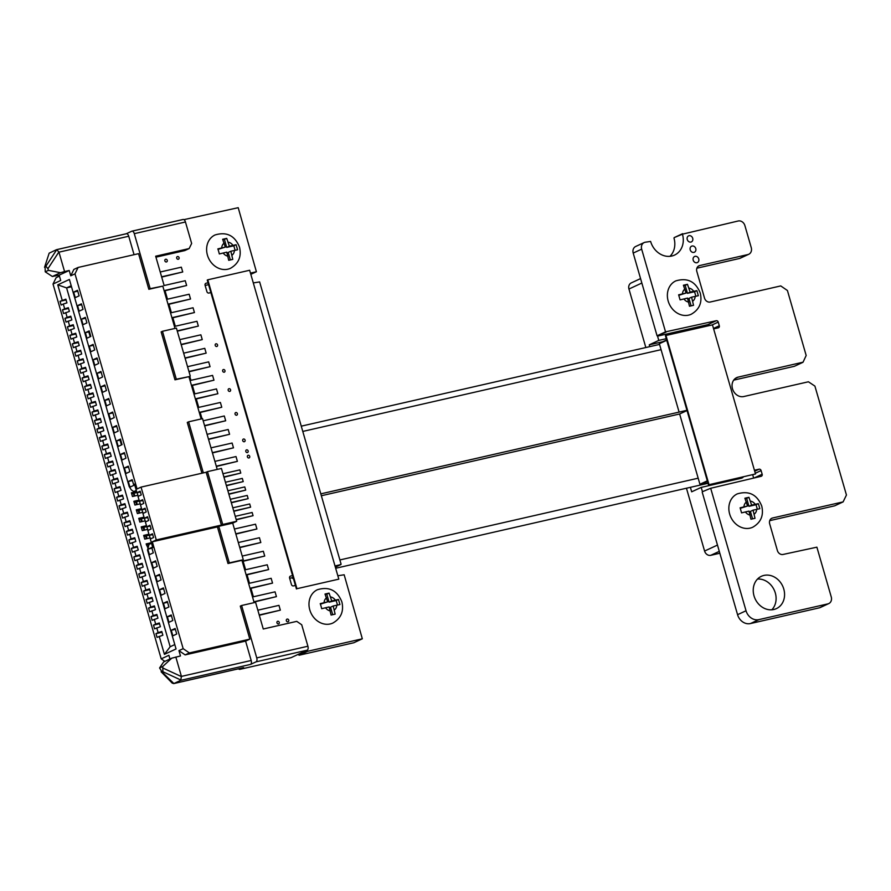 <?xml version="1.0" encoding="UTF-8"?>
<svg xmlns="http://www.w3.org/2000/svg" width="891" height="891" viewBox="0 0 891 891"><rect width="100%" height="100%" fill="white"/><g stroke="black" fill="none" stroke-linecap="round" stroke-linejoin="round"><path stroke-width="1.34" d="M679.098 412.099L659.351 343.714L666.646 339.939L659.518 343.235M666.746 340.284L659.351 343.714M707.309 480.828L699.925 484.259L679.633 413.981L321.35 495.741M707.454 481.307L699.925 484.259M707.899 482.866L700.404 484.581M713.624 328.879L718.302 327.821A1.782 1.526 65.1 0 0 719.304 325.761L718.246 322.096A1.782 1.526 65.1 0 0 716.253 320.727L665.532 331.853L641.665 249.146A6.003 5.112 -114.9 0 1 644.148 242.564A6.003 5.112 -114.9 0 1 645.017 242.263L650.608 241.428A19.056 16.227 65.1 0 0 674.554 255.082A19.056 16.227 65.1 0 0 682.45 234.166L738.216 220.99A6.003 5.112 -114.9 0 1 744.887 225.579L751.269 247.687A6.003 5.112 -114.9 0 1 748.774 254.258A6.003 5.112 -114.9 0 1 747.905 254.559L699.713 265.551A5.134 4.377 65.1 0 0 698.956 265.808A5.134 4.377 65.1 0 0 696.829 271.443L704.514 298.073A5.134 4.377 65.1 0 0 710.238 302.016L780.75 285.922L787.421 290.511L806.177 355.487L803.047 362.192L738.171 377.116A10.146 8.643 65.1 0 0 736.701 377.617A10.146 8.643 65.1 0 0 732.781 389.623A10.146 8.643 65.1 0 0 743.773 396.54L808.427 381.782L814.909 386.104L846.45 495.017L843.098 501.9L772.575 517.994A5.134 4.377 65.1 0 0 771.818 518.25A5.134 4.377 65.1 0 0 769.69 523.886L777.375 550.515A5.134 4.377 65.1 0 0 783.1 554.447L816.891 547.174L831.27 596.992A6.003 5.112 -114.9 0 1 828.775 603.575A6.003 5.112 -114.9 0 1 827.906 603.875L758.898 619.624A11.561 9.846 -114.9 0 1 746.034 610.758L710.684 488.268L761.159 476.306A1.782 1.526 65.1 0 0 762.161 474.257L761.092 470.571A1.782 1.526 65.1 0 0 759.099 469.189L754.432 470.248M753.641 478.022L752.695 474.736M710.684 488.268L702.386 491.732M828.775 603.575L820.31 607.506A6.003 5.112 -114.9 0 1 819.442 607.807L750.434 623.555A11.561 9.846 -114.9 0 1 737.57 614.69L702.219 492.2M843.098 501.9L834.622 505.832L769.735 520.634M802.824 362.37L794.349 366.301L733.705 380.134M748.774 254.258L740.298 258.19A6.003 5.112 -114.9 0 1 739.441 258.49L696.873 268.202M682.551 233.732L674.153 237.619L682.617 233.687M682.45 234.166L674.153 237.619M669.976 256.307A19.056 16.227 65.1 0 0 673.986 238.097M665.532 331.853L657.068 335.784L633.2 253.077A6.003 5.112 -114.9 0 1 635.684 246.484L644.148 242.564M666.023 332.187L657.068 335.784M709.548 325.516A1.782 1.526 65.1 0 0 707.777 324.658L657.547 336.119L658.783 340.407L666.29 338.691M696.907 262.722A3.341 2.84 -114.9 0 1 694.579 256.497A3.341 2.84 -114.9 0 1 697.397 262.555A3.341 2.84 -114.9 0 1 696.907 262.722M690.948 242.062A3.341 2.84 -114.9 0 1 688.62 235.837A3.341 2.84 -114.9 0 1 691.427 241.895A3.341 2.84 -114.9 0 1 690.948 242.062M693.922 252.398A3.341 2.84 -114.9 0 1 691.594 246.172A3.341 2.84 -114.9 0 1 694.412 252.231A3.341 2.84 -114.9 0 1 693.922 252.398M773.822 609.5A17.82 15.169 -114.9 0 1 754.521 597.371A17.82 15.169 -114.9 0 1 761.393 576.299A17.82 15.169 -114.9 0 1 782.666 586.066A17.82 15.169 -114.9 0 1 776.395 608.62A17.82 15.169 -114.9 0 1 773.822 609.5M757.528 579.05A17.82 15.169 -114.9 0 1 774.19 589.998A17.82 15.169 -114.9 0 1 771.806 609.8M687.028 410.551L679.633 413.981M253.3 282.915L259.626 281.912L320.805 493.859L686.961 410.305L320.805 493.87L341.086 564.114L335.35 567.155L340.908 564.582M208.049 282.792L206.099 283.238A1.782 1.526 65.1 0 0 205.086 285.298L206.924 291.669A1.782 1.526 65.1 0 0 208.928 293.039L210.877 292.593M256.33 271.777L250.828 274.328L256.396 271.755L250.471 273.114M208.594 284.663L205.13 285.454M183.947 219.643L238.209 207.692L256.396 271.755M255.015 602.45L254.848 601.859M253.389 596.781L250.95 588.338M249.48 583.249L247.041 574.806M245.582 569.728L243.143 561.285M202.001 418.759L200.197 412.488M198.726 407.399L196.287 398.956M194.817 393.867L192.378 385.424M190.919 380.346L189.738 376.269M175.293 326.229L172.865 317.797M171.395 312.708L168.956 304.265M167.486 299.176L165.047 290.733M337.834 575.764L344.16 574.773L362.325 638.802L307.595 651.299L299.131 655.23L298.474 654.239M307.595 651.299L306.938 650.307M362.269 638.825L353.805 642.756L299.131 655.23M292.571 575.619L290.611 576.065A1.782 1.526 65.1 0 0 289.608 578.136L291.446 584.529A1.782 1.526 65.1 0 0 293.451 585.899L295.411 585.454M293.117 577.491L289.653 578.281M340.852 564.604L334.994 565.941M178.278 259.259A1.414 1.203 -114.9 0 1 177.298 256.619A1.414 1.203 -114.9 0 1 178.49 259.192A1.414 1.203 -114.9 0 1 178.278 259.259M166.472 261.954A1.414 1.203 -114.9 0 1 165.481 259.314A1.414 1.203 -114.9 0 1 166.673 261.887A1.414 1.203 -114.9 0 1 166.472 261.954M216.803 346.499A1.414 1.203 -114.9 0 1 215.822 343.859A1.414 1.203 -114.9 0 1 217.014 346.421A1.414 1.203 -114.9 0 1 216.803 346.499M236.638 415.217A1.414 1.203 -114.9 0 1 235.658 412.578A1.414 1.203 -114.9 0 1 236.85 415.139A1.414 1.203 -114.9 0 1 236.638 415.217M224.231 372.193A1.414 1.203 -114.9 0 1 223.24 369.565A1.414 1.203 -114.9 0 1 224.432 372.126A1.414 1.203 -114.9 0 1 224.231 372.193M229.767 391.405A1.414 1.203 -114.9 0 1 228.787 388.766A1.414 1.203 -114.9 0 1 229.978 391.338A1.414 1.203 -114.9 0 1 229.767 391.405M248.979 457.963A1.414 1.203 -114.9 0 1 247.999 455.323A1.414 1.203 -114.9 0 1 249.19 457.885A1.414 1.203 -114.9 0 1 248.979 457.963M244.29 441.724A1.414 1.203 -114.9 0 1 243.31 439.085A1.414 1.203 -114.9 0 1 244.502 441.658A1.414 1.203 -114.9 0 1 244.29 441.724M247.42 452.55A1.414 1.203 -114.9 0 1 246.428 449.91A1.414 1.203 -114.9 0 1 247.62 452.472A1.414 1.203 -114.9 0 1 247.42 452.55M287.96 621.795A1.414 1.203 -114.9 0 1 286.969 619.156A1.414 1.203 -114.9 0 1 288.161 621.729A1.414 1.203 -114.9 0 1 287.96 621.795M278.504 623.945A1.414 1.203 -114.9 0 1 277.524 621.317A1.414 1.203 -114.9 0 1 278.716 623.878A1.414 1.203 -114.9 0 1 278.504 623.945M221.402 525.077L206.155 472.252L207.48 471.64L222.728 524.465L221.402 525.077L156.293 539.935L141.045 487.11L206.155 472.252M227.996 563.513L217.437 526.926L218.763 526.314L229.321 562.9L227.996 563.513L241.951 560.328L254.158 602.639M174.981 379.833L161.148 331.897L162.463 331.285L176.307 379.21L174.981 379.833L188.937 376.648L201.143 418.959M201.934 473.21L187.277 422.434L188.602 421.822L203.337 472.898M307.239 650.163L256.073 661.835A3.341 1.726 -102.9 0 0 256.742 657.903L241.617 605.501L255.572 602.316L263.268 629.001L296.759 621.361L301.715 624.769L307.907 646.231A3.341 1.726 77.1 0 1 307.239 650.163L291.145 657.636A3.341 1.726 77.1 0 1 290.967 657.692A3.341 1.726 77.1 0 1 290.778 657.714M256.073 661.835L250.516 664.419A3.341 1.726 -102.9 0 0 251.184 660.487L245.593 641.097L249.825 639.137L189.36 652.936L183.167 648.67L152.316 541.784L156.293 539.935M241.617 605.501L240.292 606.114L249.825 639.137M238.51 668.807A3.341 1.726 -102.9 0 0 239.813 669.364A3.341 1.726 -102.9 0 0 239.991 669.308L243.644 667.615A3.341 1.726 77.1 0 1 243.466 667.671A3.341 1.726 77.1 0 1 243.276 667.693M132.146 231.125L182.945 219.531A3.341 1.726 77.1 0 1 183.123 219.464A3.341 1.726 77.1 0 1 185.451 221.993L134.285 233.665A3.341 1.726 -102.9 0 0 131.957 231.148A3.341 1.726 -102.9 0 0 131.779 231.203L126.31 233.743M134.285 233.665L150.167 288.673L148.842 289.297L162.797 286.111L175.015 328.423M141.045 487.11L137.069 488.947L74.989 273.849L78.096 267.456L138.562 253.668L148.842 289.297M128.738 236.238L58.962 252.164L56.768 249.636L126.221 233.787A3.341 1.726 77.1 0 1 126.399 233.72A3.341 1.726 77.1 0 1 128.738 236.238L134.062 254.692M63.294 304.031L61.123 305.045L60.042 301.314L65.867 299.164L66.936 302.884L63.294 304.031L64.675 308.832L68.329 307.685L69.398 311.416L63.584 313.565L62.504 309.834L64.675 308.832M60.042 301.314L66.09 299.933M169.958 659.017L168.878 655.297L161.204 658.861L53.026 284.04L60.699 280.476L59.162 275.152L69.208 270.485L70.745 275.809L74.989 273.849M171.763 658.171L162.752 666.49L162.908 671.736L162.14 672.092L173.868 683.531L172.253 683.163L161.126 671.792L162.14 672.092L159.578 667.96L163.621 661.957L171.763 658.171L180.472 655.965L178.935 650.63L183.167 648.67M89.223 330.884L90.826 336.43L86.962 338.224L85.369 332.677L89.223 330.884M120.463 439.107L122.067 444.642L118.202 446.436L116.598 440.9L120.463 439.107M175.126 628.489L176.719 634.024L172.865 635.818L171.261 630.282L175.126 628.489M171.217 614.957L172.821 620.504L168.956 622.297L167.363 616.75L171.217 614.957M167.319 601.436L168.911 606.971L165.047 608.765L163.454 603.229L167.319 601.436M163.409 587.904L165.013 593.451L161.148 595.244L159.545 589.697L163.409 587.904M159.511 574.383L161.104 579.918L157.239 581.712L155.647 576.176L159.511 574.383M155.602 560.851L157.206 566.386L153.341 568.18L151.737 562.644L155.602 560.851M77.517 290.31L79.11 295.845L75.245 297.639L73.652 292.103L77.517 290.31M81.415 303.831L83.019 309.377L79.154 311.171L77.55 305.624L81.415 303.831M85.324 317.363L86.917 322.898L83.063 324.692L81.46 319.156L85.324 317.363M93.132 344.416L94.736 349.951L90.871 351.745L89.267 346.209L93.132 344.416M97.041 357.948L98.634 363.483L94.769 365.277L93.176 359.741L97.041 357.948M100.939 371.469L102.543 377.004L98.678 378.798L97.074 373.262L100.939 371.469M104.848 385.001L106.441 390.536L102.576 392.33L100.984 386.794L104.848 385.001M108.747 398.522L110.35 404.069L106.486 405.862L104.882 400.315L108.747 398.522M112.656 412.054L114.248 417.589L110.395 419.383L108.791 413.847L112.656 412.054M116.554 425.575L118.158 431.121L114.293 432.915L112.7 427.368L116.554 425.575M124.372 452.639L125.965 458.174L122.1 459.968L120.508 454.432L124.372 452.639M128.271 466.16L129.874 471.695L126.01 473.489L124.406 467.953L128.271 466.16M136.457 490.963L133.784 491.576L131.311 489.872L129.184 486.575L129.707 486.33L128.315 481.485L132.18 479.692L133.572 484.537L134.474 484.114L136.947 492.69L140.177 491.197L141.257 494.917L138.027 496.421L139.408 501.21L142.638 499.717L143.718 503.437L140.488 504.941L141.869 509.73L145.099 508.238L146.169 511.969L142.95 513.461L144.331 518.25L147.561 516.758L148.63 520.489L145.4 521.981L146.792 526.781L150.011 525.278L151.091 529.009L147.861 530.501L149.243 535.302L152.472 533.798L153.553 537.529L150.323 539.022L152.795 547.597L151.893 548.021L153.297 552.865L149.432 554.659L148.04 549.814L148.441 548.979L152.305 547.185L151.893 548.021M129.184 486.575L69.398 279.462L57.759 284.864L62.214 300.312M65.756 312.552L67.137 317.352L70.779 316.205L71.859 319.936L66.045 322.085L64.965 318.354L67.137 317.352M68.206 321.072L69.598 325.872L73.24 324.725L74.321 328.456L68.507 330.606L67.426 326.874L69.598 325.872M70.667 329.603L72.06 334.392L75.702 333.245L76.782 336.976L70.957 339.126L69.888 335.395L72.06 334.392M73.129 338.123L74.51 342.912L78.163 341.765L79.243 345.496L73.418 347.646L72.349 343.915L74.51 342.912M75.59 346.644L76.971 351.433L80.624 350.286L81.694 354.017L75.88 356.166L74.799 352.435L76.971 351.433M78.052 355.164L79.433 359.953L83.086 358.806L84.155 362.537L78.341 364.686L77.261 360.966L79.433 359.953M80.513 363.684L81.894 368.473L85.536 367.326L86.616 371.057L80.803 373.206L79.722 369.487L81.894 368.473M82.963 372.204L84.355 376.993L87.997 375.857L89.078 379.577L83.253 381.727L82.184 378.007L84.355 376.993M85.425 380.724L86.817 385.513L90.459 384.377L91.539 388.097L85.714 390.258L84.645 386.527L86.817 385.513M87.886 389.244L89.267 394.034L92.92 392.898L94.001 396.618L88.176 398.778L87.106 395.047L89.267 394.034M90.347 397.765L91.728 402.565L95.382 401.418L96.451 405.138L90.637 407.298L89.557 403.567L91.728 402.565M92.809 406.285L94.19 411.085L97.843 409.938L98.912 413.669L93.098 415.819L92.018 412.088L94.19 411.085M95.27 414.805L96.651 419.605L100.293 418.458L101.374 422.189L95.56 424.339L94.479 420.608L96.651 419.605M97.72 423.325L99.113 428.125L102.755 426.978L103.835 430.709L98.01 432.859L96.941 429.128L99.113 428.125M100.182 431.857L101.563 436.646L105.216 435.499L106.296 439.23L100.471 441.379L99.402 437.648L101.563 436.646M102.643 440.377L104.024 445.166L107.677 444.019L108.758 447.75L102.933 449.899L101.864 446.168L104.024 445.166M105.105 448.897L106.486 453.686L110.139 452.539L111.208 456.27L105.394 458.42L104.314 454.688L106.486 453.686M107.566 457.417L108.947 462.206L112.6 461.059L113.669 464.79L107.856 466.94L106.775 463.22L108.947 462.206M110.027 465.937L111.408 470.726L115.05 469.579L116.131 473.31L110.317 475.46L109.237 471.74L111.408 470.726M112.478 474.457L113.87 479.247L117.512 478.111L118.592 481.831L112.767 483.98L111.698 480.26L113.87 479.247M114.939 482.978L116.32 487.767L119.973 486.631L121.053 490.351L115.229 492.511L114.159 488.78L116.32 487.767M117.4 491.498L118.781 496.287L122.435 495.151L123.515 498.871L117.69 501.032L116.61 497.301L118.781 496.287M119.862 500.018L121.243 504.818L124.896 503.671L125.965 507.391L120.151 509.552L119.071 505.821L121.243 504.818M122.323 508.538L123.704 513.339L127.357 512.191L128.427 515.922L122.613 518.072L121.532 514.341L123.704 513.339M124.785 517.058L126.166 521.859L129.808 520.712L130.888 524.443L125.074 526.592L123.994 522.861L126.166 521.859M127.235 525.579L128.627 530.379L132.269 529.232L133.349 532.963L127.524 535.112L126.455 531.381L128.627 530.379M129.696 534.11L131.077 538.899L134.73 537.752L135.811 541.483L129.986 543.633L128.917 539.901L131.077 538.899M132.158 542.63L133.539 547.419L137.192 546.272L138.261 550.003L132.447 552.153L131.367 548.422L133.539 547.419M134.619 551.15L136 555.939L139.653 554.792L140.722 558.523L134.909 560.673L133.828 556.942L136 555.939M137.08 559.671L138.461 564.46L142.114 563.312L143.184 567.044L137.37 569.193L136.29 565.473L138.461 564.46M139.542 568.191L140.923 572.98L144.565 571.833L145.645 575.564L139.831 577.713L138.751 573.993L140.923 572.98M141.992 576.711L143.384 581.5L147.026 580.353L148.106 584.084L142.282 586.233L141.212 582.514L143.384 581.5M144.453 585.231L145.834 590.02L149.488 588.884L150.568 592.604L144.743 594.765L143.674 591.034L145.834 590.02M146.915 593.751L148.296 598.54L151.949 597.404L153.018 601.124L147.204 603.285L146.124 599.554L148.296 598.54M149.376 602.271L150.757 607.072L154.41 605.925L155.48 609.644L149.666 611.805L148.585 608.074L150.757 607.072M151.838 610.792L153.219 615.592L156.872 614.445L157.941 618.176L152.127 620.325L151.047 616.594L153.219 615.592M154.299 619.312L155.68 624.112L159.322 622.965L160.402 626.696L154.589 628.846L153.508 625.114L155.68 624.112M156.749 627.832L158.141 632.632L161.783 631.485L162.864 635.216L157.039 637.366L155.97 633.635L158.141 632.632M159.211 636.352L164.412 654.362L176.05 648.96L147.505 550.059L148.04 549.814M59.441 276.121L56.133 277.658L53.026 284.04M161.204 658.861L164.857 661.378M207.48 471.64L221.436 468.454L236.683 521.28L232.707 523.128L243.276 559.715L241.951 560.328M217.215 469.412L202.558 418.636L188.602 421.822M176.307 379.21L188.937 376.648M190.251 376.035L176.418 328.1L162.463 331.285M150.167 288.673L162.797 286.111M164.122 285.499L155.669 256.207L189.159 248.556L191.643 243.455L185.451 221.993M159.578 667.96L162.752 666.49M175.828 657.023L181.419 676.403L180.75 680.334L250.516 664.419M178.935 650.63L185.128 654.896L245.593 641.097M243.644 667.615L173.868 683.531L180.75 680.334M229.321 562.9L243.276 559.715M218.763 526.314L232.707 523.128M217.437 526.926L152.316 541.784M189.36 652.936L185.128 654.896M222.728 524.465L236.683 521.28M56.456 249.703L49.161 253.167L44.628 267.1M78.096 267.456L73.864 269.427L70.745 275.809M58.962 252.164L64.564 271.543L69.208 270.485M52.357 276.477L45.252 271.844L48.426 270.363L60.499 272.702L52.357 276.477L59.162 275.152M60.499 272.702L64.564 271.543M45.252 271.844L45.096 266.598L45.864 266.242L47.936 268.67L58.895 251.964M48.426 270.363L47.936 268.67M44.55 267.3L49.161 253.167M189.159 248.556L184.816 250.571L155.947 257.165M259.225 614.979L280.342 610.157L259.303 615.269M257.844 610.179L278.961 605.357L280.342 610.157M253.913 601.77L276.433 596.625L253.991 602.06M252.532 596.97L275.052 591.836L276.433 596.625M250.003 588.238L272.535 583.104L250.093 588.539M248.622 583.449L271.154 578.304L272.535 583.104M246.105 574.717L268.625 569.572L246.183 575.007M244.713 569.917L267.244 564.783L268.625 569.572M242.196 561.185L264.727 556.051L242.285 561.475M242.218 556.073L263.335 551.251L264.727 556.051M239.701 547.341L260.818 542.519L239.779 547.631M238.32 542.541L259.437 537.73L260.818 542.519M235.792 533.809L256.909 528.987L235.881 534.099M234.411 529.02L255.528 524.198L256.909 528.987M216.268 466.171L237.396 461.36L216.357 466.472M214.887 461.382L236.004 456.56L237.396 461.36M212.37 452.65L233.487 447.828L212.459 452.94M210.989 447.85L232.106 443.039L233.487 447.828M208.461 439.118L229.577 434.296L208.55 439.408M207.08 434.329L228.196 429.507L229.577 434.296M204.562 425.597L225.679 420.775L204.64 425.887M203.181 420.797L224.298 415.986L225.679 420.775M199.25 412.388L221.77 407.243L199.328 412.678M197.869 407.588L220.389 402.454L221.77 407.243M195.341 398.856L217.872 393.722L195.43 399.157M193.96 394.067L216.491 388.921L217.872 393.722M191.442 385.335L213.963 380.19L191.52 385.625M190.05 380.535L212.581 375.401L213.963 380.19M188.948 371.48L210.064 366.669L189.026 371.781M187.556 366.691L208.672 361.869L210.064 366.669M185.038 357.959L206.155 353.137L185.128 358.249M183.657 353.159L204.774 348.348L206.155 353.137M181.129 344.427L202.257 339.605L181.218 344.717M179.748 339.638L200.865 334.816L202.257 339.605M177.231 330.906L198.348 326.084L177.309 331.196M174.436 326.429L196.967 321.295L198.348 326.084M171.918 317.697L194.438 312.552L171.996 317.987M170.537 312.897L193.057 307.763L194.438 312.552M168.009 304.165L190.54 299.031L168.098 304.466M166.628 299.376L189.159 294.23L190.54 299.031M164.111 290.644L186.631 285.499L164.189 290.934M163.977 285.565L185.25 280.71L186.631 285.499M161.616 276.789L182.733 271.978L161.694 277.09M160.224 272L181.341 267.177L182.733 271.978M236.171 519.531L253.066 515.677L236.26 519.821M235.257 516.335L252.153 512.481L253.066 515.677M233.72 511.011L250.616 507.157L233.798 511.3M232.796 507.814L249.692 503.961L250.616 507.157M231.259 502.491L248.155 498.637L231.337 502.78M230.335 499.294L247.23 495.441L248.155 498.637M228.798 493.97L245.693 490.117L228.887 494.26M227.873 490.774L244.769 486.92L245.693 490.117M226.336 485.45L243.232 481.597L226.425 485.74M225.412 482.254L242.307 478.4L243.232 481.597M223.875 476.93L240.77 473.076L223.964 477.22M222.95 473.734L239.846 469.88L240.77 473.076M151.537 543.243L149.031 544.401L147.505 550.059M138.194 496.343L137.147 492.712L140.399 491.966M136.29 490.406L133.784 491.576M133.572 484.537L134.385 485.094L130.52 486.887L129.707 486.33M132.425 480.539L128.315 481.485M140.655 504.863L139.408 501.21M143.117 513.383L141.869 509.73M145.578 521.903L144.331 518.25M148.04 530.423L146.792 526.781M150.501 538.944L149.243 535.302M139.609 501.232L142.861 500.486M142.07 509.752L145.322 509.006M144.531 518.272L147.783 517.526M146.993 526.793L150.245 526.046M149.443 535.313L152.695 534.578M148.441 548.979L151.949 548.177M164.412 654.362L170.17 646.743L174.792 644.594M57.759 284.864L66.591 287.893L170.17 646.743M137.893 495.285L132.458 496.521L131.389 492.79L136.635 491.598M140.355 503.805L134.92 505.041L133.839 501.31L139.096 500.118M142.816 512.325L137.381 513.561L136.301 509.83L141.558 508.638M145.266 520.845L139.842 522.081L138.762 518.35L144.008 517.159M147.728 529.365L142.304 530.602L141.224 526.882L146.469 525.679M150.189 537.886L144.754 539.122L143.685 535.402L148.931 534.199M147.739 547.531L146.146 543.922L151.392 542.719M71.514 286.779L66.591 287.893L71.213 285.755M73.652 292.103L77.762 291.168M77.55 305.624L81.671 304.689M81.46 319.156L85.569 318.221M62.504 309.834L68.551 308.453M64.965 318.354L71.013 316.973M67.426 326.874L73.463 325.493M69.888 335.395L75.924 334.025M72.349 343.915L78.386 342.545M74.799 352.435L80.847 351.065M77.261 360.966L83.308 359.585M79.722 369.487L85.77 368.106M82.184 378.007L88.22 376.626M84.645 386.527L90.682 385.146M87.106 395.047L93.143 393.666M89.557 403.567L95.604 402.186M92.018 412.088L98.066 410.706M94.479 420.608L100.516 419.227M96.941 429.128L102.977 427.747M99.402 437.648L105.439 436.278M101.864 446.168L107.9 444.798M104.314 454.688L110.361 453.319M106.775 463.22L112.823 461.839M109.237 471.74L115.273 470.359M111.698 480.26L117.735 478.879M114.159 488.78L120.196 487.399M131.69 493.859L136.902 492.523M116.61 497.301L122.657 495.919M134.151 502.379L139.364 501.043M119.071 505.821L125.119 504.44M136.613 510.899L141.825 509.563M121.532 514.341L127.58 512.96M139.074 519.42L144.275 518.083M123.994 522.861L130.03 521.48M141.535 527.94L146.737 526.603M126.455 531.381L132.492 530M143.986 536.46L149.198 535.123M128.917 539.901L134.953 538.532M146.447 544.98L149.71 544.089M131.367 548.422L137.414 547.052M133.828 556.942L139.876 555.572M136.29 565.473L142.337 564.092M138.751 573.993L144.787 572.612M141.212 582.514L147.249 581.132M143.674 591.034L149.71 589.653M146.124 599.554L152.172 598.173M148.585 608.074L154.633 606.693M151.047 616.594L157.094 615.213M153.508 625.114L159.545 623.733M155.97 633.635L162.006 632.254M151.737 562.644L155.847 561.709M155.647 576.176L159.756 575.23M159.545 589.697L163.654 588.762M163.454 603.229L167.564 602.294M167.363 616.75L171.473 615.815M171.261 630.282L175.371 629.347M148.118 544.601L148.418 545.66M145.656 536.081L146.425 538.743M146.291 535.792L147.104 538.587M143.195 527.561L143.963 530.223M143.83 527.272L144.643 530.067M140.733 519.041L141.502 521.703M141.368 518.751L142.181 521.547M138.283 510.521L139.052 513.183M138.918 510.231L139.72 513.027M135.822 502.001L136.59 504.662M136.457 501.7L137.259 504.506M133.36 493.48L134.129 496.142M133.995 493.18L134.808 495.986M124.406 467.953L128.516 467.018M120.508 454.432L124.617 453.486M120.719 439.987L120.04 440.109L121.432 444.932M116.598 440.9L120.04 440.109M112.7 427.368L116.81 426.433M108.791 413.847L112.901 412.912M104.882 400.315L108.992 399.38M100.984 386.794L105.093 385.859M97.074 373.262L101.184 372.327M93.176 359.741L97.286 358.795M89.267 346.209L93.377 345.274M89.479 331.764L88.81 331.897L90.203 336.72M85.369 332.677L88.81 331.897M291.747 577.802A5.569 4.745 65.1 0 0 293.451 578.671M338.814 579.15L296.948 588.706L207.792 279.807L249.647 270.263L338.814 579.15L296.948 588.706M296.425 588.951L207.258 280.052L207.792 279.807M218.663 251.385L219.331 253.946L226.771 252.164L228.72 260.306L232.774 259.381L230.825 251.24L237.563 249.781L236.104 244.724L229.366 246.172L226.715 238.365L222.65 239.289L225.312 247.108L217.872 248.879L218.663 251.385M230.513 268.291A18.377 15.648 -114.9 0 1 207.425 255.127A18.377 15.648 -114.9 0 1 215.043 234.957C226.682 231.504 234.845 235.569 239.523 247.163C241.661 256.552 238.654 263.591 230.513 268.291M225.312 247.108L218.039 249.391M230.335 259.927L228.185 252.465L230.825 251.24M229.366 246.172L226.726 247.408L224.421 239.434L222.895 239.779M235.101 250.271L233.81 245.793L226.726 247.408M233.81 245.793L236.104 244.724M224.421 239.434L226.715 238.365M321.027 606.136L321.696 608.698L329.135 606.916L331.084 615.057L335.139 614.133L333.189 605.991L339.928 604.532L338.469 599.476L331.73 600.924L329.08 593.116L325.015 594.041L327.676 601.859L320.237 603.63L321.027 606.136M332.878 623.043A18.377 15.648 -114.9 0 1 309.79 609.878A18.377 15.648 -114.9 0 1 317.408 589.719C329.046 586.256 337.21 590.321 341.888 601.915C344.015 611.304 341.019 618.343 332.878 623.043M327.676 601.859L320.404 604.143M332.699 614.679L330.55 607.217L333.189 605.991M331.73 600.924L329.091 602.16L326.785 594.186L325.26 594.531M337.466 605.022L336.174 600.545L329.091 602.16M336.174 600.545L338.469 599.476M326.785 594.186L329.08 593.116M743.484 476.841A5.569 4.745 -114.9 0 1 742.014 477.988A5.569 4.745 -114.9 0 1 741.212 478.267L701.206 487.388L702.453 491.698M641.843 283.037L628.946 289.029L645.841 347.535M686.449 488.223L704.581 551.05L717.478 545.069M628.946 289.029A5.569 4.745 -114.9 0 1 631.262 282.915L640.562 278.593M719.293 551.362L710.773 555.316L719.839 553.244M710.773 555.316A5.569 4.745 -114.9 0 1 704.581 551.05M690.391 487.332L691.683 491.81L701.206 487.388M662.726 341.754L649.261 344.828L649.784 346.644M649.261 344.828L658.783 340.407M734.785 479.726A5.569 4.745 65.1 0 0 734.997 478.779M697.642 293.161L696.851 290.655L690.124 292.114L687.462 284.307L683.408 285.231L686.059 293.039L678.63 294.821L680.089 299.877L687.529 298.095L689.467 306.237L693.532 305.312L691.583 297.171L698.321 295.723L697.642 293.161M668.183 301.069A18.377 15.648 -114.9 0 1 675.79 280.899C687.44 277.435 695.593 281.5 700.27 293.094C702.409 302.483 699.402 309.533 691.26 314.233A18.377 15.648 -114.9 0 1 668.183 301.069M690.124 292.114L687.473 293.339L685.168 285.365L683.653 285.71M695.849 296.202L694.557 291.725L687.473 293.339M694.557 291.725L696.851 290.655M691.093 305.858L688.932 298.407L691.583 297.171M686.059 293.039L678.797 295.322M685.168 285.365L687.462 284.307M759.121 506.155L758.33 503.649L751.603 505.108L748.941 497.301L744.887 498.225L747.538 506.032L740.109 507.814L741.568 512.871L749.008 511.1L750.946 519.23L755.011 518.306L753.062 510.164L759.789 508.716L759.121 506.155M729.662 514.062A18.377 15.648 -114.9 0 1 737.269 493.892C748.919 490.44 757.072 494.505 761.749 506.088C763.888 515.477 760.881 522.527 752.739 527.227A18.377 15.648 -114.9 0 1 729.662 514.062M751.603 505.108L748.952 506.333L746.647 498.359L745.132 498.715M757.328 509.195L756.036 504.718L748.952 506.333M756.036 504.718L758.33 503.649M752.561 518.852L750.411 511.401L753.062 510.164M747.538 506.032L740.276 508.315M746.647 498.359L748.941 497.301M755.501 473.967L712.466 324.859L665.956 335.462L665.421 335.718L708.468 484.827L755.501 473.967L708.468 484.827M665.956 335.462L708.991 484.581M661.077 349.673L302.784 431.433M698.165 478.189L339.883 559.949M759.099 469.189L754.71 471.216M761.092 470.571L755.301 473.255M762.161 474.257L754.41 477.854M746.034 610.758L737.57 614.69M758.898 619.624L750.434 623.555M827.906 603.875L819.442 607.807M772.575 517.994L771.138 518.662M738.171 377.116L735.376 378.419M699.713 265.551L698.277 266.22M747.905 254.559L739.441 258.49M641.665 249.146L633.2 253.077M716.253 320.727L707.777 324.658M718.246 322.096L712.154 324.925M719.304 325.761L713.502 328.456M307.128 650.965L298.663 654.896M181.463 676.614L163.253 668.194M181.419 676.403L251.184 660.487M291.145 657.636L239.991 669.308M307.907 646.231L256.742 657.903M56.768 249.636L45.864 266.242M162.908 671.736L181.018 680.1M231.983 255.227A7.239 6.17 65.1 0 0 234.422 250.416M223.173 252.988A7.239 6.17 65.1 0 0 227.918 256.151M224.153 243.109A7.239 6.17 65.1 0 0 221.714 247.921M232.963 245.359A7.239 6.17 65.1 0 0 228.219 242.185M334.348 609.979A7.239 6.17 65.1 0 0 336.787 605.167M325.538 607.74A7.239 6.17 65.1 0 0 330.283 610.903M326.518 597.861A7.239 6.17 65.1 0 0 324.079 602.672M335.328 600.111A7.239 6.17 65.1 0 0 330.583 596.937M684.912 289.052A7.239 6.17 65.1 0 0 682.461 293.863M693.721 291.29A7.239 6.17 65.1 0 0 688.966 288.116M692.73 301.169A7.239 6.17 65.1 0 0 695.18 296.358M683.92 298.919A7.239 6.17 65.1 0 0 688.676 302.094M746.391 502.045A7.239 6.17 65.1 0 0 743.94 506.856M755.2 504.284A7.239 6.17 65.1 0 0 750.445 501.121M754.209 514.163A7.239 6.17 65.1 0 0 756.659 509.351M745.399 511.913A7.239 6.17 65.1 0 0 750.155 515.087M834.689 505.81L843.153 501.878M794.416 366.279L802.88 362.347M353.85 642.734L362.325 638.802M183.123 219.464L131.957 231.148M56.623 249.647L126.399 233.72M290.967 657.692L239.813 669.364M173.678 683.597L243.466 667.671M659.552 344.405L301.269 426.165M708.022 483.301L335.673 568.269"/></g></svg>
